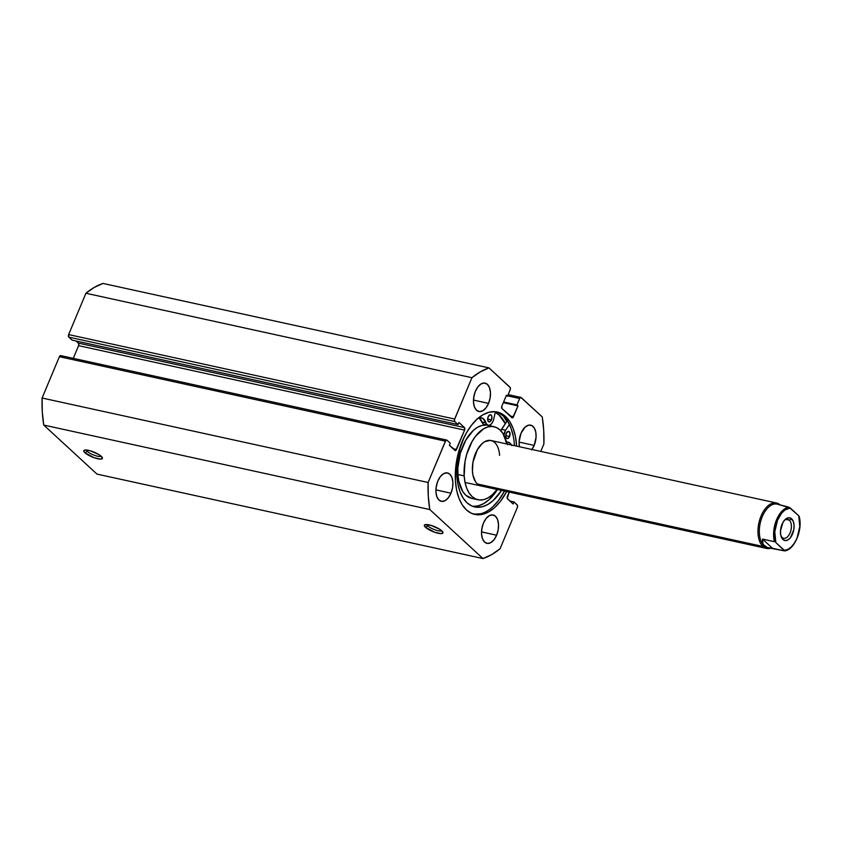 <?xml version="1.0" encoding="UTF-8"?>
<svg xmlns="http://www.w3.org/2000/svg" width="842" height="842" viewBox="0 0 842 842"><rect width="100%" height="100%" fill="white"/><g stroke="black" fill="none" stroke-linecap="round" stroke-linejoin="round"><path stroke-width="1.26" d="M87.252 451.386A8.136 2.094 -157.3 0 0 94.799 455.438A8.136 2.094 -157.3 0 0 101.145 456.227A8.136 2.094 22.7 0 1 94.799 455.438A8.136 2.094 22.7 0 1 87.252 451.386L87.747 450.196L87.252 451.386A8.136 2.094 22.7 0 1 86.294 450.017A8.136 2.094 -157.3 0 0 87.252 451.386L84.958 452.775L87.252 451.386M101.282 456.343A10.072 2.6 22.7 0 1 102.345 457.669A10.072 2.6 22.7 0 1 96.199 458.395A10.072 2.6 22.7 0 1 84.958 452.775L94.209 457.764L100.451 459.122L102.44 458.374L101.282 456.343L98.914 454.606L90.231 450.786L84.789 450.07L83.832 451.301L84.958 452.775A10.072 2.6 22.7 0 1 84.421 450.175A10.072 2.6 22.7 0 1 92.494 451.533A10.072 2.6 22.7 0 1 101.282 456.343M427.757 525.892A8.136 2.094 -157.3 0 0 435.303 529.944A8.136 2.094 -157.3 0 0 441.661 530.734A8.136 2.094 22.7 0 1 435.303 529.944A8.136 2.094 22.7 0 1 427.757 525.892L428.262 524.703L427.757 525.892A8.136 2.094 22.7 0 1 426.81 524.524A8.136 2.094 -157.3 0 0 427.757 525.892L425.473 527.281L427.757 525.892M441.787 530.849A10.072 2.6 22.7 0 1 442.85 532.176A10.072 2.6 22.7 0 1 436.714 532.902A10.072 2.6 22.7 0 1 425.473 527.281L434.725 532.27L440.966 533.628L442.945 532.881L441.787 530.849L439.419 529.113L430.746 525.292L424.631 524.829L424.347 525.808L425.473 527.281A10.072 2.6 22.7 0 1 424.936 524.682A10.072 2.6 22.7 0 1 433.009 526.039A10.072 2.6 22.7 0 1 441.787 530.849M506.695 491.56A52.414 29.312 -77.7 0 1 474.804 514.43A52.414 29.312 -77.7 0 1 462.269 441.366L458.911 450.902L456.596 460.911L455.417 471.015L455.406 480.814L456.564 489.928L458.869 498.032L462.205 504.79L466.457 509.947L471.467 513.315L477.035 514.757L482.94 514.22L488.97 511.726L494.875 507.368L500.453 501.306L506.695 491.56M480.74 513.746L473.709 514.157A52.414 29.312 102.3 0 0 504.495 491.075L498.253 500.822L492.686 506.884M473.657 397.75A14.535 8.125 102.3 0 0 474.604 393.435L473.657 397.75M488.56 403.371L473.467 400.076L488.56 403.371L490.128 397.961L490.465 392.435L489.497 387.667L487.392 384.362L484.466 383.026L481.15 383.868L477.972 386.752L475.393 391.256A14.535 8.125 -77.7 0 1 485.087 383.121A14.535 8.125 -77.7 0 1 488.56 403.371A14.535 8.125 -77.7 0 1 478.866 411.506A14.535 8.125 -77.7 0 1 475.393 391.256L473.825 396.666L473.488 402.192L474.456 406.96L476.561 410.264L479.487 411.601L482.803 410.759L485.981 407.875L488.56 403.371M519.282 439.777A14.535 8.125 102.3 0 0 520.23 435.461L519.282 439.777M531.607 449.891L534.175 445.397L519.093 442.103L534.175 445.397L536.08 437.177L535.765 431.935L534.196 427.82L531.628 425.452L528.45 425.199L525.134 427.105L521.019 433.272A14.535 8.125 -77.7 0 1 530.702 425.147A14.535 8.125 -77.7 0 1 534.175 445.397A14.535 8.125 -77.7 0 1 531.923 449.481M436.093 487.571A14.535 8.125 102.3 0 0 437.03 483.255L436.093 487.571M450.986 493.191L435.893 489.886L450.986 493.191L452.564 487.771L452.891 482.255L451.933 477.477L449.828 474.172L446.892 472.836L443.587 473.678L440.398 476.572L437.829 481.066A14.535 8.125 -77.7 0 1 447.512 472.93A14.535 8.125 -77.7 0 1 450.986 493.191A14.535 8.125 -77.7 0 1 441.303 501.316A14.535 8.125 -77.7 0 1 437.829 481.066L436.251 486.487L435.924 492.002L436.882 496.769L438.987 500.074L441.924 501.411L445.229 500.569L448.418 497.685L450.986 493.191M481.708 529.597A14.535 8.125 102.3 0 0 482.655 525.271L481.708 529.597M496.612 535.207L481.519 531.912L496.612 535.207L498.18 529.797L498.517 524.271L497.559 519.503L495.454 516.199L492.517 514.862L489.213 515.704L486.023 518.598L483.455 523.092A14.535 8.125 -77.7 0 1 493.138 514.957A14.535 8.125 -77.7 0 1 496.612 535.207A14.535 8.125 -77.7 0 1 486.929 543.343A14.535 8.125 -77.7 0 1 483.455 523.092L481.877 528.502L481.55 534.028L482.508 538.796L484.613 542.101L487.539 543.437L490.854 542.595L494.033 539.711L496.612 535.207M60.992 355.766A1.937 1.084 102.3 0 0 60.677 355.598A1.937 1.084 102.3 0 0 59.393 356.692L42.1 398.024L428.115 482.487L42.1 398.024L59.393 356.692L445.407 441.155L428.115 482.487A98.819 55.256 -77.7 0 0 429.767 509.536L43.752 425.073L42.289 411.906L42.1 398.024A98.819 55.256 102.3 0 0 43.752 425.073L96.977 474.099L482.992 558.562L96.977 474.099L43.752 425.073L429.767 509.536L482.992 558.562A98.819 55.256 -77.7 0 0 500.064 548.752L517.356 507.421A1.937 1.084 -77.7 0 0 517.198 504.884L513.946 501.895L513.083 503.969L507.558 498.874A1.937 1.084 -77.7 0 1 507.4 496.338L509.178 492.107L507.273 498.432L513.083 503.969L513.946 501.895L517.483 505.326L517.356 507.421L500.064 548.752L491.591 554.657L482.992 558.562L429.767 509.536L428.304 496.37L428.115 482.487L445.755 440.555L447.007 440.229L450.249 443.218L449.386 445.292L455.743 450.449L464.605 430.125L464.447 427.589L458.922 422.495L458.059 424.568L454.806 421.579L454.448 419.769L471.941 377.711L480.414 371.806L489.013 367.901L510.294 387.688L510.168 389.783L507.494 396.172L506.442 395.203L501.885 406.086L502.043 408.623L512.704 417.737L518.019 405.865L516.967 404.897L519.64 398.508L520.851 397.413L542.237 416.927L543.7 430.094L543.89 443.976L540.774 451.417L543.89 443.976A98.819 55.256 -77.7 0 0 542.237 416.927L521.24 397.592A1.937 1.084 -77.7 0 0 520.935 397.424L508.136 394.624M521.019 433.272L519.114 441.492L519.44 446.744A14.535 8.125 -77.7 0 1 521.019 433.272M516.63 446.134L515.441 436.535L513.146 428.431L509.799 421.674L505.547 416.516L500.537 413.148L494.98 411.706L489.065 412.243L483.045 414.738L477.13 419.095L471.552 425.157L466.542 432.672L462.269 441.366A52.414 29.312 -77.7 0 1 497.212 412.033A52.414 29.312 -77.7 0 1 516.63 446.134M520.935 397.424A1.937 1.084 -77.7 0 0 519.64 398.508L507.61 395.877L519.64 398.508L516.967 404.897L518.019 405.865L513.473 416.748A1.937 1.084 -77.7 0 1 512.178 417.832A1.937 1.084 -77.7 0 1 511.873 417.674L502.043 408.623A1.937 1.084 -77.7 0 1 501.885 406.086L506.442 395.203L507.494 396.172L510.168 389.783A1.937 1.084 -77.7 0 0 510.01 387.246L489.013 367.901A98.819 55.256 -77.7 0 0 471.941 377.711L85.926 293.248L94.399 287.343L102.998 283.438A98.819 55.256 102.3 0 0 85.926 293.248L68.634 334.579L454.659 419.042L68.634 334.579L85.926 293.248L471.941 377.711L454.659 419.042A1.937 1.084 -77.7 0 0 454.806 421.579L68.791 337.116L68.634 334.579A1.937 1.084 102.3 0 0 68.791 337.116L72.044 340.105L458.059 424.568L72.044 340.105L68.791 337.116L454.806 421.579L458.059 424.568L458.922 422.495L464.447 427.589A1.937 1.084 -77.7 0 1 464.605 430.125L78.59 345.662L73.275 358.355L78.59 345.662L464.605 430.125L456.511 449.47A1.937 1.084 -77.7 0 1 455.227 450.554A1.937 1.084 -77.7 0 1 454.912 450.386L449.386 445.292L450.249 443.218L447.007 440.229A1.937 1.084 -77.7 0 0 446.702 440.061A1.937 1.084 -77.7 0 0 445.407 441.155L59.393 356.692L60.603 355.587M78.59 345.662L78.716 343.568L76.127 340.999L78.432 343.126L464.447 427.589L78.432 343.126A1.937 1.084 102.3 0 1 78.59 345.662M489.013 367.901L102.998 283.438L489.013 367.901M513.946 501.895L509.863 501.001L513.946 501.895M456.511 449.47L453.112 448.723L456.511 449.47M516.967 404.897L503.6 401.981L516.967 404.897M518.019 405.865L503.327 402.655L518.019 405.865M513.473 416.748L510.063 416.001L513.473 416.748M507.494 396.172L506.158 395.877L507.494 396.172M514.409 445.176L514.43 445.65A52.414 29.312 102.3 0 0 496.096 411.833M513.241 436.051L510.947 427.957L507.6 421.189L503.348 416.032L498.348 412.664M500.632 431.009L506.747 421.547A55.225 30.88 102.3 0 0 503.453 416.127L506.747 421.547L501.537 429.325L505.61 430.22L509.452 424.494L505.61 430.22L501.537 429.325A7.168 4.01 102.3 0 0 500.769 430.704M495.285 412.275L499.274 415.138L505.368 423.6A52.414 29.312 -77.7 0 0 495.285 412.275M492.423 440.998L489.949 440.366L484.655 441.745L482.034 443.681L477.34 449.723L472.951 462.269L472.436 471.088A23.25 12.998 -77.7 0 1 490.97 440.513A23.25 12.998 -77.7 0 1 499.58 455.375M486.076 425.084L481.856 425.494L477.551 427.294L473.341 430.42L465.794 440.145L460.374 453.164L457.89 467.51L457.901 474.499L464.174 475.867L457.901 474.499A37.395 20.913 102.3 0 0 471.731 498.39L478.014 499.759A37.395 20.913 -77.7 0 1 464.174 475.867A37.395 20.913 -77.7 0 1 494.001 426.705A37.395 20.913 -77.7 0 1 506.968 444.018M506.989 444.092L502.948 433.525L499.895 429.852L496.327 427.473L492.349 426.462L488.128 426.862L483.824 428.662L475.646 436.135L472.067 441.513L466.647 454.533L465.005 461.679L464.174 475.867L465.016 482.371L466.668 488.139L469.068 492.938L472.109 496.612L475.688 498.99L479.656 500.001L483.876 499.601L488.181 497.801L492.391 494.664L497.033 489.444A37.395 20.913 -77.7 0 1 478.014 499.759M495.264 412.37A52.309 29.249 -77.7 0 1 505.326 423.673L499.169 415.169L495.264 412.37M494.001 426.705L487.718 425.326A37.395 20.913 102.3 0 0 457.901 474.499L458.743 480.993L462.784 491.57L465.826 495.233L471.825 498.411M481.035 485.95A23.25 12.998 -77.7 0 1 472.436 471.088L472.951 475.13L475.467 481.708L477.361 483.982L482.056 486.097M782.102 537.449A9.683 5.42 102.3 0 0 790.101 532.849A9.683 5.42 102.3 0 0 789.333 520.177L791.617 518.788A11.63 6.504 -77.7 0 1 792.554 534.007A11.63 6.504 -77.7 0 1 782.955 539.522L782.102 537.449A9.683 5.42 -77.7 0 1 780.902 535.744A9.683 5.42 102.3 0 0 782.102 537.449L782.955 539.522L785.291 540.585L787.944 539.911L790.491 537.596L793.806 529.671L794.069 525.261L793.301 521.44L790.512 518.04L787.965 517.841L785.312 519.367L782.965 522.377L780.502 530.881L780.755 535.08L782.955 539.522A11.63 6.504 -77.7 0 1 781.166 536.607A11.63 6.504 -77.7 0 1 784.839 519.83A11.63 6.504 -77.7 0 1 791.617 518.788L789.333 520.177A9.683 5.42 -77.7 0 1 790.617 531.439A9.683 5.42 -77.7 0 1 783.649 538.28A9.683 5.42 -77.7 0 1 782.102 537.449M786.039 519.451L789.333 520.177L786.039 519.451M767.988 547.732A22.281 12.462 -77.7 0 1 764.073 545.753L762.926 546.447A23.25 12.998 102.3 0 0 770.767 548.184A23.25 12.998 -77.7 0 1 766.62 548.437A23.25 12.998 -77.7 0 1 762.926 546.447L477.33 483.961L762.926 546.447A23.25 12.998 -77.7 0 1 759.831 519.409A23.25 12.998 -77.7 0 1 776.566 503.011A23.25 12.998 -77.7 0 1 780.26 505L780.26 505A23.25 12.998 102.3 0 0 761.063 516.02A23.25 12.998 102.3 0 0 762.926 546.447L764.073 545.753A22.281 12.462 -77.7 0 1 761.273 519.325A22.281 12.462 -77.7 0 1 777.724 504.284M778.429 504.442L790.28 507.989A21.503 12.03 -77.7 0 0 777.545 520.188A21.503 12.03 -77.7 0 0 775.829 542.532L784.291 550.321A21.503 12.03 -77.7 0 0 797.027 538.122A21.503 12.03 -77.7 0 0 798.732 515.778L799.795 526.555L797.027 538.122L794.427 543.079L791.269 546.953L787.796 549.426L784.291 550.321L784.418 550.878L775.829 542.532L774.777 531.755L777.545 520.188L781.671 513.136L785.018 509.936L790.28 507.989L798.732 515.778L788.901 507.158A22.281 12.462 102.3 0 0 776.566 519.725A22.281 12.462 102.3 0 0 774.451 541.701L774.451 541.701A22.281 12.462 -77.7 0 1 776.566 519.725A22.281 12.462 -77.7 0 1 788.901 507.158L777.145 504.126A22.281 12.462 102.3 0 0 761.105 519.84A22.281 12.462 102.3 0 0 764.073 545.753L762.368 542.858L762.526 539.091L774.451 541.701L762.526 539.091L772.493 548.268L767.525 547.605L764.073 545.753A22.281 12.462 102.3 0 0 767.62 547.658L784.418 550.878L772.493 548.268L762.526 539.091L762.989 544.427L767.525 547.605M799.09 516.22C803.163 529.029 794.522 550.268 784.565 550.889L784.418 550.878M784.639 550.847A22.281 12.462 102.3 0 0 791.585 546.637M784.239 520.503A9.683 5.42 -77.7 0 1 787.786 519.346A9.683 5.42 -77.7 0 1 789.333 520.177A9.683 5.42 102.3 0 0 784.239 520.503M488.128 416.801A3.684 2.063 -77.7 0 1 490.581 414.738A3.684 2.063 -77.7 0 1 491.465 419.863L487.644 419.021L491.465 419.863L491.865 416.453L491.17 415.053L490.002 414.748L487.886 417.474L487.886 420.779L489.581 421.916L491.465 419.863A3.684 2.063 -77.7 0 1 489.013 421.926A3.684 2.063 -77.7 0 1 488.128 416.801M506.263 433.42A3.684 2.063 -77.7 0 1 508.726 431.357A3.684 2.063 -77.7 0 1 509.599 436.482L505.779 435.64L509.599 436.482L509.842 432.504L508.147 431.367L506.263 433.42L505.863 436.83L506.568 438.229L507.726 438.535L509.599 436.482A3.684 2.063 -77.7 0 1 507.147 438.545A3.684 2.063 -77.7 0 1 506.263 433.42M477.951 418.369A14.335 8.02 -77.7 0 1 481.456 417.832A14.335 8.02 -77.7 0 1 485.992 422.831L481.908 421.947A7.168 4.01 102.3 0 0 484.182 424.442L489.276 425.326L491.36 424.031L493.044 421.316A7.168 4.01 -77.7 0 0 493.686 419.295L495.401 411.738L493.686 419.295A7.168 4.01 -77.7 0 1 493.044 421.316A7.168 4.01 -77.7 0 1 488.265 425.336A7.168 4.01 -77.7 0 1 485.992 422.831L481.908 421.947A14.335 8.02 102.3 0 0 479.308 417.874M463.142 439.535A48.426 27.081 -77.7 0 1 464.195 437.124L460.048 448.344L456.827 466.921L456.827 475.972L457.922 484.392L460.048 491.865L463.142 498.096L467.078 502.853L471.709 505.947L476.856 507.263L482.319 506.747L487.886 504.432L493.349 500.38L501.548 490.433A48.426 27.081 -77.7 0 1 474.751 506.958A48.426 27.081 -77.7 0 1 463.142 439.535M472.741 506.368A48.426 27.081 102.3 0 0 497.464 489.539L489.276 499.485L483.813 503.537L478.245 505.863L472.783 506.368M511.873 445.586L509.715 442.913L506.916 442.008A7.168 4.01 -77.7 0 1 506.495 441.976M503.842 435.051A7.168 4.01 -77.7 0 1 505.61 430.22L503.758 435.882M507.484 444.134A14.335 8.02 102.3 0 0 506.779 443.103L507.789 444.702M505.8 441.724L506.916 442.008A14.335 8.02 -77.7 0 1 507.947 442.113A14.335 8.02 -77.7 0 1 511.568 445.029M488.255 425.336L486.56 424.042L482.982 418.474L480.14 417.737L477.056 418.895M486.255 423.989L485.202 424.442M484.182 424.442L482.477 423.158L478.898 417.579M446.702 440.061L60.677 355.598M776.566 503.011L490.97 440.513M766.62 548.437L465.037 482.445"/></g></svg>
